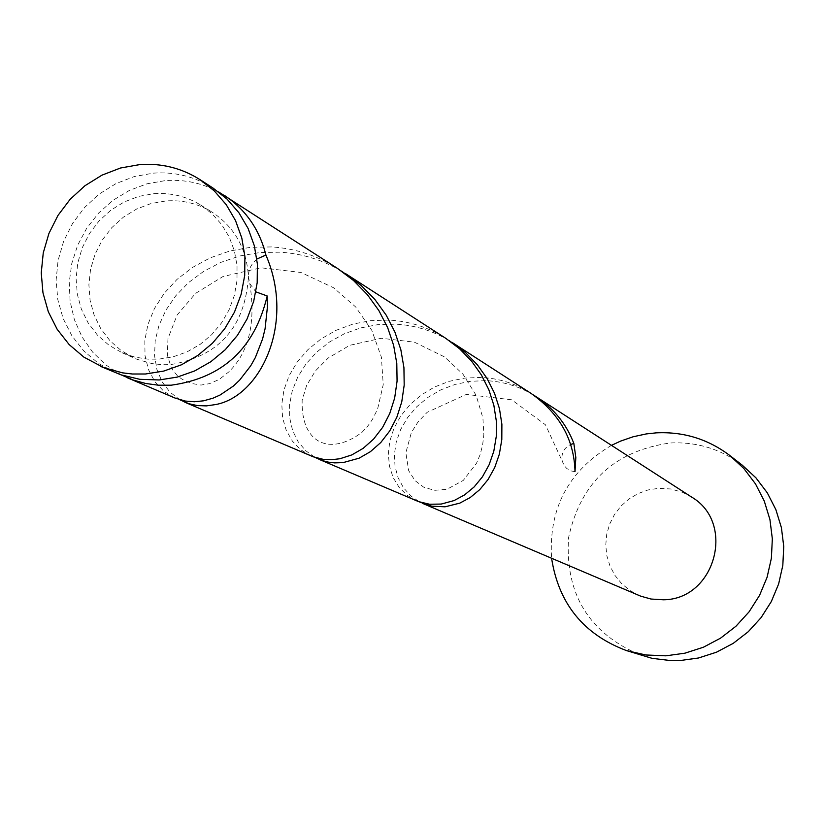 <?xml version="1.0" encoding="UTF-8"?>
<svg xmlns="http://www.w3.org/2000/svg" width="825" height="825" viewBox="0 0 825 825"><rect width="100%" height="100%" fill="white"/><g stroke="black" fill="none" stroke-linecap="round" stroke-linejoin="round"><path stroke-width="0.62" stroke-dasharray="4.12 3.09" d="M115.118 372.56L98.361 363.33L83.779 350.924L71.899 335.796L63.143 318.522L57.822 299.722L56.121 280.088L58.101 260.339L63.669 241.189L72.631 223.317L84.655 207.384L99.32 193.968L116.088 183.552L134.362 176.509L153.481 173.126C175.055 171.631 194.906 176.602 213.015 188.048M154.048 193.689C170.816 192.534 186.295 196.288 200.496 204.93L211.973 213.685L221.657 224.503L229.216 237.023L234.393 250.862L237.023 265.537L237.002 280.582L234.331 295.494L229.102 309.787L221.492 322.967L211.736 334.62L200.166 344.345L187.172 351.821L173.178 356.812L158.658 359.164L147.881 359.153L134.671 357.06L122.079 352.718L108.89 345.17L97.443 335.125L88.162 322.967L81.366 309.138L77.292 294.123L76.086 278.489L77.797 262.783L82.335 247.572L89.564 233.403L99.206 220.78L110.921 210.148L124.297 201.908L138.847 196.36L154.048 193.689M256.884 259.029L252.79 263.165L250.511 266.908L249.037 271.033L248.428 276.798C245.025 327.051 219.099 356.328 170.631 364.609L162.628 364.733L152.068 363.619L136.857 359.257L121.368 350.749L110.045 340.818L100.846 328.783L94.112 315.098L90.08 300.248L88.883 284.78L90.564 269.249L95.061 254.203L102.197 240.188L111.736 227.7L123.327 217.202L136.558 209.055L150.965 203.558L166.011 200.929C182.603 199.794 197.917 203.507 211.973 212.066C234.609 227.061 246.757 248.634 248.428 276.798L249.81 283.635L255.884 291.864M742.222 465.135C720.895 449.048 696.898 441.664 670.251 442.984C614.45 450.852 580.542 482.47 568.528 537.848C565.022 594.423 589.267 633.621 641.262 655.421M448.862 340.395C432.352 330.577 414.552 325.163 395.474 324.142L377.706 324.679L360.442 327.958L344.18 333.836L329.412 342.055L316.491 352.306L305.848 364.155L297.67 377.19L292.246 390.854L289.575 404.683L289.75 418.069L292.607 430.547L298.011 441.561L305.652 450.677L315.171 457.483M691.402 496.939L682.677 492.36L670.849 488.978L658.546 488.317L648.048 489.957L638.024 493.587L628.867 499.063L620.885 506.189L614.377 514.687L609.582 524.267L606.674 534.579L605.756 545.232L606.88 555.844L609.984 566.033L614.965 575.407L621.658 583.646L629.795 590.432L639.097 595.506M533.332 394.917C518.719 386.193 502.961 381.439 486.049 380.665L470.374 381.294L455.153 384.398L440.87 389.843L427.958 397.382L416.738 406.756L407.602 417.553L400.702 429.412L396.289 441.818L394.381 454.358L395.031 466.476L398.104 477.757L403.446 487.709L410.788 495.938L419.791 502.074M416.78 500.919L407.127 495.268L399.125 487.369L393.143 477.52L389.462 466.218L388.327 453.884L389.823 441.055L393.979 428.257L400.754 415.975L409.912 404.735L421.286 394.958L434.435 387.059L449.099 381.356L464.702 378.097L480.862 377.438C498.908 378.273 515.594 383.573 530.949 393.329M174.879 397.99L163.783 391.287L154.811 381.655L148.438 369.548L145.014 355.575L144.818 340.292L147.953 324.38L154.45 308.509L164.216 293.318L176.963 279.448L192.472 267.455L210.169 257.854L229.721 251.037L250.388 247.325L271.734 246.922C295.463 248.449 317.419 255.637 337.59 268.486M121.44 374.993L105.93 364.99L92.637 352.141L82.015 336.889L74.415 319.77L70.115 301.393L69.228 282.377L71.796 263.392L77.715 245.087L86.79 228.092L98.701 212.984L113.035 200.289L129.329 190.451L146.994 183.8L165.433 180.593C184.346 179.242 202.053 183.016 218.573 191.916M341.447 271.064C322.472 259.854 302.043 253.564 280.149 252.182L259.7 252.543L239.755 255.987L220.914 262.35L203.693 271.343L188.513 282.614L175.838 295.711L165.897 310.159L158.998 325.349L155.182 340.746L154.553 355.678L156.936 369.621L162.195 381.944L170.002 392.174L179.963 399.816M311.324 456.039L300.96 449.903L292.463 441.21L286.234 430.351L282.593 417.842L281.799 404.188L283.944 389.988L289.07 375.808L297.093 362.216L307.766 349.8L320.904 339.013L336.002 330.351L352.77 324.132L370.559 320.647L388.957 320.079C409.458 321.193 428.433 327.298 445.871 338.394M611.511 445.345C568.477 470.755 548.501 508.396 551.595 558.278M575.004 471.642L571.271 470.972L566.868 468.548L564.3 465.754L562.227 461.134C560.99 453.554 563.784 447.985 570.632 444.438M200.496 204.93L211.973 212.066M122.079 352.718L134.434 358.225M249.81 283.635C255.977 322.575 249.016 351.966 228.927 371.786L219.285 379.397L209.591 383.635L200.991 385.069L191.266 383.408L182.583 379.541L177.767 376.221L171.528 368.476L167.331 354.987L167.97 338.539L177.138 314.985L195.628 293.349L222.967 276.53L260.989 267.795L300.96 272.467L333.651 287.801L355.647 306.941L371.786 330.33L381.397 357.173L383.233 384.656L377.561 409.19L372.281 419.667L367.517 426.453L362.196 432.145C330.351 456.359 300.754 443.891 302.156 400.207L306.632 385.388L315.418 370.899L328.195 358.009L349.728 345.314L381.325 338.25L414.418 342.179L444.52 356.905L463.062 374.302L476.118 395.319L482.924 418.048L483.842 434.703L482.625 444.953L480.15 454.554L476.51 463.238L463.227 480.449L446.964 489.277L434.569 490.339L423.668 487.152L414.985 480.583L408.674 470.652L405.848 452.719L411.376 432.517L418.038 421.926L427.154 412.314L466.342 394.412L511.686 399.805L545.469 424.803L562.227 461.134"/><path stroke-width="1.24" d="M145.54 373.993L163.793 371.064L181.397 364.825L197.783 355.472L212.386 343.303L224.74 328.721L234.444 312.18L241.168 294.247L244.695 275.509L244.912 256.565L241.818 238.054L235.517 220.564L226.236 204.672L214.273 190.895L200.032 179.664C181.706 168.083 161.628 163.061 139.796 164.588L120.45 168.022L101.96 175.158L84.985 185.708L70.146 199.299L57.967 215.438L48.902 233.527L43.251 252.924L41.25 272.91L42.962 292.782L48.335 311.819L57.183 329.309L69.197 344.613L83.944 357.173L103.898 367.723L122.677 372.869L132.412 374.003L145.54 373.993M200.032 179.664L213.015 188.048L227.102 199.145L238.92 212.767L248.108 228.463L254.327 245.737L257.39 264.031L257.183 282.738L253.708 301.249L247.077 318.955L237.497 335.28L225.287 349.687L210.86 361.701L194.679 370.93L177.282 377.087L159.235 379.964L139.838 379.325L121.1 374.87L100.898 366.506M551.595 558.278C558.638 603.632 583.564 634.394 626.35 650.543L645.831 654.988L665.847 655.823L684.956 653.173L703.385 647.233L720.555 638.158L735.952 626.237L749.09 611.82L759.567 595.341L767.075 577.314L771.375 558.288L772.334 538.849L769.942 519.575L764.27 501.074L755.494 483.904L743.892 468.559L729.836 455.524C707.994 439.055 683.43 431.506 656.133 432.867L646.202 433.94L633.188 436.755L620.575 441.107L611.511 445.345M626.35 650.543L652.028 658.329L671.426 660.67L679.821 660.577L698.486 657.999L716.471 652.204L733.229 643.356L748.254 631.723L761.073 617.657L771.303 601.59L778.625 583.997L782.812 565.434L783.75 546.47L781.409 527.66L775.861 509.603L767.291 492.834L755.958 477.861L742.222 465.135L729.836 455.524M419.791 502.074L431.65 506.179L445.046 506.808L459.803 503.137L470.229 497.527L479.768 489.607L488.049 479.542L494.68 467.631L499.352 454.183L501.806 439.57L501.889 424.267L499.455 408.653L494.515 393.267L487.09 378.489L477.386 364.836L465.527 352.626L448.862 340.395M422.699 503.436L640.747 596.176L650.987 599.033L663.403 599.785C715.285 599.579 736.117 522.72 691.402 496.939L533.332 394.917M570.632 444.438L573.86 443.499C566.497 424.122 553.802 408.427 535.755 396.433M573.86 443.499L575.829 457.483L575.004 471.642C574.2 439.591 559.515 413.49 530.949 393.329L451.894 342.293M255.884 291.864L267.187 295.969C254.781 348.274 222.791 378.005 171.208 385.192L158.379 385.192L145.726 383.491L133.464 380.129L121.44 374.993M267.187 295.969L267.393 307.189L265.073 328.804L262.608 338.91L255.358 357.545L250.687 365.846L239.642 380.129L233.413 386.028L220.017 395.051L213.005 398.176L203.6 400.816L194.36 401.754L185.388 401.074L174.879 397.99L127.545 377.85M179.963 399.816L188.843 403.714L197.412 405.591L206.415 405.89L215.634 404.559C259.978 396.557 295.711 323.895 265.908 255.038L256.884 259.029M218.573 191.916L337.59 268.486L353.512 280.51L367.414 294.711L378.84 310.52L387.668 327.638L393.649 345.417L396.794 363.485L397.073 381.15L394.659 398.062L389.72 413.593L382.583 427.422L373.601 439.086L363.175 448.346L351.79 454.926L339.91 458.741L331.413 459.731L323.07 459.298L313.201 456.792L184.769 402.198M224.369 195.37C245.675 209.56 259.514 229.453 265.908 255.038M315.171 457.483L322.627 460.659L328.515 462.155L334.641 462.887L343.045 462.619L359.092 458.195L370.415 451.667L380.779 442.52L389.73 430.949L396.835 417.275L401.754 401.868L404.188 385.141L403.93 367.61L400.847 349.728L394.927 332.104L386.203 315.16L374.89 299.475L361.133 285.429L341.447 271.064M345.366 273.508L445.871 338.394L459.608 348.81L471.58 361.133L481.367 374.89L488.874 389.802L493.855 405.302L496.33 421.049L496.268 436.466L493.814 451.213L489.122 464.743L482.46 476.788L474.158 486.915L464.558 494.918L454.09 500.569L441.21 504.065L429.547 504.24L418.522 501.61L318.852 459.247"/></g></svg>
